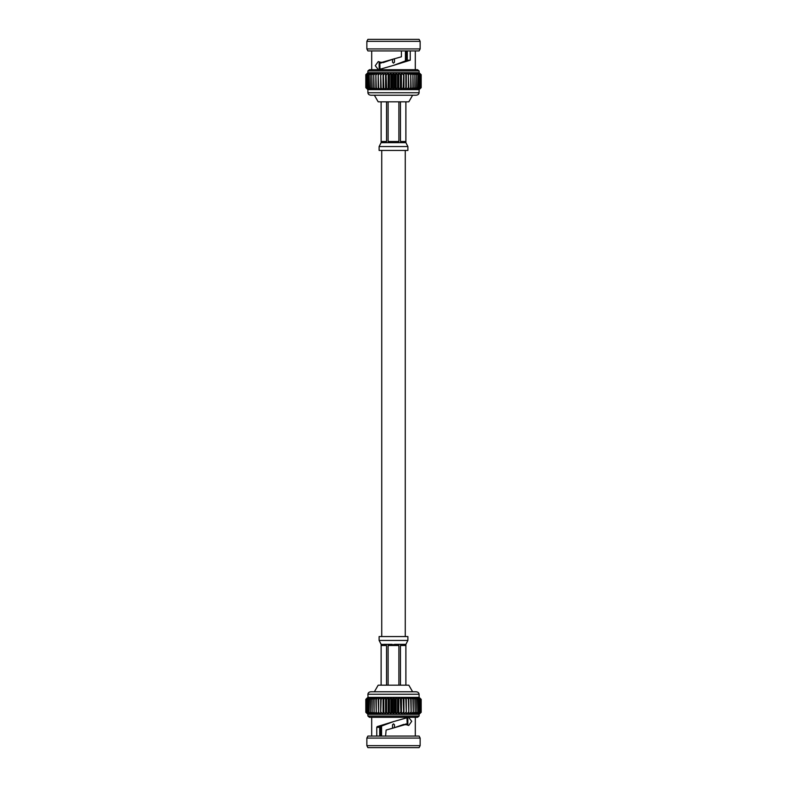 <?xml version="1.0" encoding="UTF-8"?>
<svg xmlns="http://www.w3.org/2000/svg" width="787" height="787" viewBox="0 0 787 787"><rect width="100%" height="100%" fill="white"/><g stroke="black" fill="none" stroke-linecap="round" stroke-linejoin="round"><path stroke-width="1.18" d="M405.266 636.565L405.266 150.435M381.734 636.565L381.734 150.435M367.893 716.042L369.437 717.291L417.563 717.291L419.107 716.042L367.893 716.042L367.893 714.301L365.817 712.304L365.817 699.358L367.893 697.361L365.817 699.358L365.817 712.304L368.031 714.301L366.093 712.304L366.093 699.358L368.031 697.361L367.893 694.262C368.09 692.757 369.113 691.93 370.972 691.773L416.028 691.773C417.887 691.93 418.91 692.757 419.107 694.262L419.107 697.361L368.031 697.361L365.847 699.358M374.376 691.773L378.183 685.172L408.817 685.172L412.624 691.773M419.107 747.65L367.893 747.65L366.86 745.653L420.14 745.653L419.107 747.65M366.86 738.068L367.893 736.071L419.107 736.071L420.14 738.068L366.86 738.068L366.86 745.653M420.14 738.068L420.14 745.653M371.69 717.291L371.69 736.071M385.591 736.071L386.122 730.061L405.876 724.424L408.728 725.466L411.719 721.305L408.61 717.311L393.5 721.6L380.042 726.617L379.698 727.345L376.766 727.375L376.766 736.071M376.766 727.375L377.13 726.637L380.042 726.617M393.5 721.6L377.13 726.637M415.31 717.291L415.31 736.071M421.183 699.358L418.969 697.361L420.907 699.358L420.907 712.304L418.969 714.301L421.183 712.304L421.183 699.358L419.107 697.361L421.183 699.358L421.183 712.304L419.107 714.301L419.107 716.042M421.183 712.304L418.969 714.301L368.031 714.301L365.847 712.304M380.613 736.071L380.613 726.342M381.577 725.899L381.577 736.071M392.526 728.27L392.526 724.797L393.5 723.833L394.474 724.797L394.474 727.69M405.423 724.797L405.935 723.833L406.387 724.797M407.853 718.58L407.853 724.217M420.907 699.358L418.546 697.361L420.327 699.358L417.858 697.361L419.461 699.358L416.894 697.361L418.3 699.358L415.674 697.361L416.874 699.358L414.218 697.361L415.192 699.358L412.526 697.361L413.273 699.358L410.637 697.361L411.129 699.358L408.551 697.361L408.807 699.358L406.308 697.361L406.308 699.358L403.918 697.361L403.662 699.358L401.409 697.361L400.917 699.358L398.822 697.361L398.084 699.358L396.176 697.361L395.202 699.358L393.5 697.361L392.3 699.358L390.824 697.361L389.417 699.358L388.178 697.361L386.574 699.358L385.591 697.361L383.81 699.358L383.082 697.361L381.144 699.358L380.692 697.361L378.626 699.358L378.449 697.361L376.255 699.358L376.363 697.361L374.091 699.358L374.474 697.361L372.123 699.358L372.782 697.361L370.402 699.358L371.326 697.361L368.926 699.358L370.106 697.361L367.726 699.358L369.142 697.361L366.673 699.358L368.454 697.361L366.093 699.358M392.3 699.358L392.3 712.304L391.798 712.304L391.798 699.358M389.417 699.358L389.417 712.304L388.916 712.304L388.916 699.358M395.202 699.358L395.202 712.304L394.7 712.304L394.7 699.358M386.574 699.358L386.574 712.304L386.083 699.358M383.81 699.358L383.81 712.304L383.338 699.358M381.144 699.358L380.692 712.304L380.692 697.361M378.626 699.358L378.626 712.304L378.193 699.358M376.255 699.358L376.255 712.304L375.871 699.358M374.091 699.358L374.091 712.304L373.727 699.358M372.123 699.358L372.123 712.304L371.808 699.358M370.402 699.358L370.402 712.304L370.126 699.358M368.926 699.358L368.926 712.304L368.7 699.358M367.726 699.358L367.726 712.304L367.539 699.358M366.801 699.358L366.801 712.304L366.673 699.358M366.171 699.358L366.093 712.304M421.153 712.304L421.153 699.358M420.907 712.304L420.829 699.358M420.327 699.358L420.327 712.304L420.199 699.358M419.461 699.358L419.461 712.304L419.274 699.358M418.3 699.358L418.3 712.304L418.074 699.358M416.874 699.358L416.874 712.304L416.598 699.358M415.192 699.358L415.192 712.304L414.877 699.358M413.273 699.358L413.273 712.304L412.909 699.358M411.129 699.358L411.129 712.304L410.745 699.358M408.807 699.358L408.807 712.304L408.374 699.358M406.308 699.358L406.308 712.304L405.856 699.358M403.662 699.358L403.662 712.304L403.19 699.358M400.917 699.358L400.917 712.304L400.426 699.358M398.084 699.358L398.084 712.304L397.583 712.304L397.583 699.358M389.417 712.304L390.824 714.301L391.798 712.304M392.3 712.304L393.5 714.301L394.7 712.304M386.574 712.304L388.178 714.301L388.916 712.304M383.81 712.304L385.591 714.301L386.083 712.304M381.144 712.304L383.082 714.301L383.338 712.304M380.692 714.301L380.692 712.304L380.692 714.301L378.626 712.304M376.255 712.304L378.449 714.301L378.193 712.304M374.091 712.304L376.363 714.301L375.871 712.304M372.123 712.304L374.474 714.301L373.727 712.304M370.402 712.304L372.782 714.301L371.808 712.304M368.926 712.304L371.326 714.301L370.126 712.304M367.726 712.304L370.106 714.301L368.7 712.304M366.801 712.304L369.142 714.301L367.539 712.304M366.171 712.304L368.454 714.301L366.673 712.304M420.327 712.304L418.546 714.301L420.829 712.304M419.461 712.304L417.858 714.301L420.199 712.304M418.3 712.304L416.894 714.301L419.274 712.304M416.874 712.304L415.674 714.301L418.074 712.304M415.192 712.304L414.218 714.301L416.598 712.304M413.273 712.304L412.526 714.301L414.877 712.304M411.129 712.304L410.637 714.301L412.909 712.304M408.807 712.304L408.551 714.301L410.745 712.304M406.308 712.304L406.308 714.301L408.374 712.304M403.662 712.304L403.918 714.301L405.856 712.304M400.917 712.304L401.409 714.301L403.19 712.304M398.084 712.304L398.822 714.301L400.426 712.304M395.202 712.304L396.176 714.301L397.583 712.304M393.5 697.361L393.5 714.301M396.176 697.361L396.176 714.301M398.822 697.361L398.822 714.301M401.409 697.361L401.409 714.301M403.918 697.361L403.918 714.301M406.308 697.361L406.308 714.301M383.082 697.361L383.082 714.301M385.591 697.361L385.591 714.301M388.178 697.361L388.178 714.301M390.824 697.361L390.824 714.301M393.5 728.005L403.711 724.424L405.876 724.424M407.164 725.063L407.007 717.626M379.698 727.345L379.698 736.071M381.351 726.008L381.351 736.071M379.108 636.565L407.892 636.565L407.892 640.451L379.108 640.451L379.108 636.565M407.882 640.451L405.895 644.337L403.475 644.337L400.455 645.507L400.455 685.172M405.895 644.337L405.895 685.172M403.475 644.337L394.858 644.337L398.901 645.507L398.901 685.172M404.862 644.337L405.866 645.507L405.866 685.172M381.134 685.172L381.134 645.507L382.138 644.337L386.545 645.507L386.545 685.172M388.099 685.172L388.099 645.507L394.858 644.337M379.118 640.451L381.134 644.337L381.105 685.172M367.893 92.738L419.107 92.738C418.91 94.243 417.887 95.07 416.028 95.227L370.972 95.227C369.113 95.07 368.09 94.243 367.893 92.738L367.893 89.639L365.817 87.642L365.817 74.696L367.893 72.699L367.893 70.958L369.437 69.709L417.563 69.709L419.107 70.958L419.107 72.699L421.183 74.696L421.183 87.642L419.107 89.639L421.183 87.642L421.183 74.696L418.969 72.699L420.907 74.696L420.907 87.642L418.969 89.639L421.153 87.642M405.649 60.992L405.649 50.929M412.624 95.227L408.817 101.828L378.183 101.828L374.376 95.227M401.409 50.929L401.409 56.792L381.124 62.576L378.272 61.534L375.281 65.695L378.39 69.689L393.5 65.4L407.302 60.206L407.302 50.929M379.836 61.937L379.993 69.374M393.5 58.995L383.289 62.576L381.124 62.576M366.86 41.347L367.893 39.35L419.107 39.35L420.14 41.347L420.14 48.932L419.107 50.929L367.893 50.929L366.86 48.932L366.86 41.347L420.14 41.347M371.69 69.709L371.69 50.929M415.31 69.709L415.31 50.929M419.107 92.738L419.107 89.639L418.546 89.639L420.907 87.642M379.147 68.42L379.147 62.783M406.387 50.929L406.387 60.658M405.423 61.101L405.423 50.929M394.474 58.73L394.474 62.203L393.5 63.167L392.526 62.203L392.526 59.31M381.577 62.203L381.065 63.167L380.613 62.203M366.093 87.642L366.093 74.696L368.031 72.699L365.817 74.696L365.817 87.642L367.893 89.639L366.093 87.642L368.454 89.639L366.673 87.642L369.142 89.639L367.539 87.642L370.106 89.639L368.7 87.642L371.326 89.639L370.126 87.642L372.782 89.639L371.808 87.642L374.474 89.639L373.727 87.642L376.363 89.639L375.871 87.642L378.449 89.639L378.193 87.642L380.692 89.639L380.692 87.642L383.082 89.639L383.338 87.642L385.591 89.639L386.083 87.642L388.178 89.639L388.916 87.642L390.824 89.639L391.798 87.642L393.5 89.639L394.7 87.642L396.176 89.639L397.583 87.642L398.822 89.639L400.426 87.642L401.409 89.639L403.19 87.642L403.918 89.639L405.856 87.642L406.308 89.639L408.374 87.642L408.551 89.639L410.745 87.642L410.637 89.639L412.909 87.642L412.526 89.639L414.877 87.642L414.218 89.639L416.598 87.642L415.674 89.639L418.074 87.642L416.894 89.639L419.274 87.642L417.858 89.639L420.327 87.642L418.546 89.639L406.308 89.639L406.308 72.699L406.308 74.696L403.918 72.699L403.662 87.642M365.817 87.642L368.031 89.639L406.308 89.639M365.817 74.696L365.847 87.642M366.093 74.696L366.171 87.642M366.673 87.642L366.673 74.696L366.801 87.642M367.539 87.642L367.539 74.696L367.726 87.642M368.7 87.642L368.7 74.696L368.926 87.642M370.126 87.642L370.126 74.696L370.402 87.642M371.808 87.642L371.808 74.696L372.123 87.642M373.727 87.642L373.727 74.696L374.091 87.642M375.871 87.642L375.871 74.696L376.255 87.642M378.193 87.642L378.193 74.696L378.626 87.642M380.692 89.639L380.692 74.696L381.144 87.642M383.338 87.642L383.338 74.696L383.81 87.642M386.083 87.642L386.083 74.696L386.574 87.642M388.916 87.642L388.916 74.696L389.417 74.696L389.417 87.642M391.798 87.642L391.798 74.696L392.3 74.696L392.3 87.642M394.7 87.642L394.7 74.696L395.202 74.696L395.202 87.642M397.583 87.642L397.583 74.696L398.084 74.696L398.084 87.642M400.426 87.642L400.426 74.696L400.917 87.642M403.19 87.642L403.662 74.696M405.856 87.642L405.856 74.696M408.374 87.642L408.374 74.696L408.807 87.642M410.745 87.642L410.745 74.696L411.129 87.642M412.909 87.642L412.909 74.696L413.273 87.642M414.877 87.642L414.877 74.696L415.192 87.642M416.598 87.642L416.598 74.696L416.874 87.642M418.074 87.642L418.074 74.696L418.3 87.642M419.274 87.642L419.274 74.696L419.461 87.642M420.199 87.642L420.199 74.696L420.327 87.642M420.829 87.642L420.907 74.696M366.673 74.696L368.454 72.699L365.847 74.696M367.539 74.696L369.142 72.699L366.171 74.696M368.7 74.696L370.106 72.699L369.142 72.699L366.801 74.696M370.126 74.696L371.326 72.699L370.106 72.699L367.726 74.696M371.808 74.696L372.782 72.699L371.326 72.699L368.926 74.696M373.727 74.696L374.474 72.699L372.782 72.699L370.402 74.696M375.871 74.696L376.363 72.699L374.474 72.699L372.123 74.696M378.193 74.696L378.449 72.699L376.363 72.699L374.091 74.696M378.626 74.696L380.692 72.699L380.692 74.696L380.692 72.699L378.449 72.699L376.255 74.696M380.692 72.699L383.082 72.699L381.144 74.696M383.338 74.696L383.082 72.699L385.591 72.699L383.81 74.696M386.083 74.696L385.591 72.699L388.178 72.699L386.574 74.696M388.916 74.696L388.178 72.699L390.824 72.699L389.417 74.696M391.798 74.696L390.824 72.699L393.5 72.699L392.3 74.696M394.7 74.696L393.5 72.699L396.176 72.699L395.202 74.696M397.583 74.696L396.176 72.699L398.822 72.699L398.084 74.696M400.426 74.696L398.822 72.699L401.409 72.699L400.917 74.696M403.19 74.696L401.409 72.699L408.551 72.699L408.807 74.696M408.374 74.696L406.308 72.699M410.745 74.696L408.551 72.699L410.637 72.699L411.129 74.696M412.909 74.696L410.637 72.699L412.526 72.699L413.273 74.696M414.877 74.696L412.526 72.699L414.218 72.699L415.192 74.696M416.598 74.696L414.218 72.699L415.674 72.699L416.874 74.696M418.074 74.696L415.674 72.699L416.894 72.699L418.3 74.696M419.274 74.696L416.894 72.699L417.858 72.699L419.461 74.696M420.199 74.696L417.858 72.699L420.327 74.696M420.829 74.696L418.546 72.699L421.153 74.696M393.5 65.4L410.234 60.206L410.234 50.929M366.86 48.932L420.14 48.932M403.918 89.639L403.918 72.699M401.409 89.639L401.409 72.699M398.822 89.639L398.822 72.699M396.176 89.639L396.176 72.699M393.5 89.639L393.5 72.699M390.824 89.639L390.824 72.699M388.178 89.639L388.178 72.699M385.591 89.639L385.591 72.699M383.082 89.639L383.082 72.699M407.302 60.206L410.234 60.206M379.108 150.435L379.108 146.549L407.892 146.549L407.892 150.435L379.108 150.435M386.545 101.828L386.545 141.493L383.525 142.663L405.895 142.663L405.895 101.828M405.866 101.828L405.866 141.493L404.862 142.663M403.485 142.663L400.455 141.493L400.455 101.828M398.901 101.828L398.901 141.493L394.838 142.663M392.142 142.663L388.099 141.493L388.099 101.828M379.118 146.549L381.105 142.663L382.138 142.663L381.134 141.493L381.134 101.828M382.148 142.663L383.525 142.663M419.107 694.262L367.893 694.262M381.134 644.337L382.138 644.337M392.162 644.337L383.515 644.337M405.866 645.507L400.455 645.507M398.901 645.507L388.099 645.507M386.545 645.507L381.134 645.507M367.893 70.958L419.107 70.958M381.105 101.828L381.134 142.663M381.134 141.493L386.545 141.493M388.099 141.493L398.901 141.493M400.455 141.493L405.866 141.493M407.882 146.549L405.895 142.663"/></g></svg>
